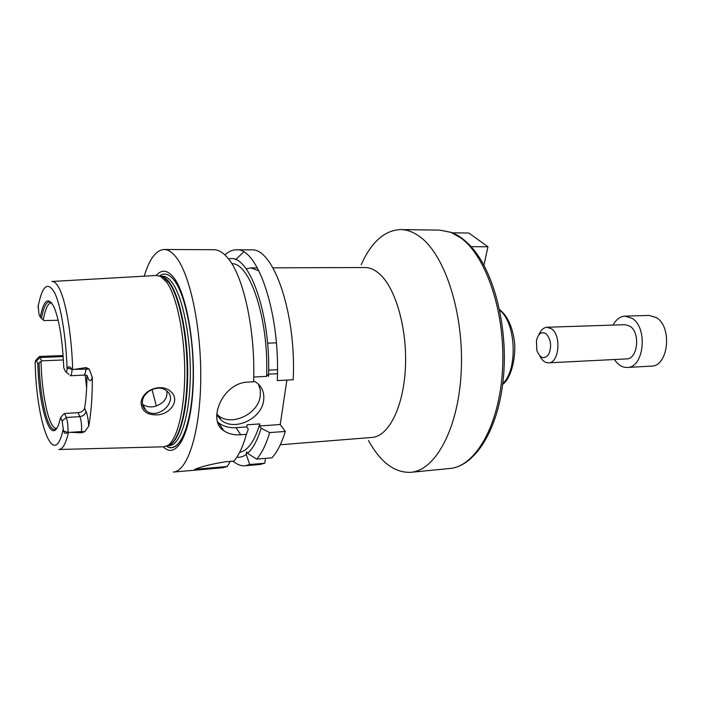 <?xml version="1.0" encoding="UTF-8"?>
<svg xmlns="http://www.w3.org/2000/svg" width="702" height="702" viewBox="0 0 702 702"><rect width="100%" height="100%" fill="white"/><g stroke="black" fill="none" stroke-linecap="round" stroke-linejoin="round"><path stroke-width="1.05" d="M471.691 247.315L469.691 245.13M471.095 246.656L487.934 246.762L468.875 233.029L452.448 232.818M483.932 265.198L487.934 246.762M361.17 264.803C371.314 242.058 384.477 230.309 400.675 229.572C407.379 229.659 414.057 232.257 420.7 237.364C445.41 255.914 464.145 314.496 461.223 371.577C458.476 428.729 435.415 470.559 410.758 472.314C394.55 472.92 380.458 462.302 368.471 440.47M272.946 267.831L364.926 267.532C369.814 267.523 374.649 269.621 379.431 273.833C395.682 287.943 407.441 329.027 405.387 368.225C403.448 407.476 388.452 436.477 371.981 437.443L280.291 444.77M258.906 270.77L250.79 267.901L246.227 268.857M235.547 259.687L243.664 252.009M251.202 249.886C273.183 247.043 296.551 313.294 293.199 379.756L277.272 380.581C280.449 313.662 257.581 246.937 236.179 249.815L251.202 249.886M286.89 380.08L280.221 424.517L285.31 431.44C281.616 443.383 277.167 452.176 271.972 457.818L256.686 459.117L247.587 453.36L246.586 451.851L246.227 454.457C243.155 456.677 240.04 457.59 236.855 457.177M265.514 458.362L264.803 463.215L260.117 464.461L245.147 465.777C241.032 466.084 236.995 464.54 233.02 461.135M156.098 414.873C146.472 414.812 141.462 410.679 141.067 402.457C142.357 389.838 161.425 382.888 170.612 391.418C181.072 400.175 169.708 415.224 156.098 414.873M142.453 401.579C142.181 405.177 143.366 408.143 145.99 410.459C157.678 421.218 179.449 400.43 166.585 390.803C159.082 384.003 142.918 391.154 142.453 401.579M142.532 404.343L142.646 404.431C149.272 408.432 156.116 407.59 163.171 401.913C166.295 398.604 167.48 394.945 166.734 390.926M156.362 406.019L152.018 389.505M36.013 360.091L39.4 356.467L41.743 360.819L37.811 363.785L36.522 360.749L35.486 360.644L35.153 363.671M63.408 359.959L41.743 360.819M86.644 388.022L85.205 375.149M88.347 378.834L86.864 375.219L88.347 378.834C89.847 381.634 91.172 381.168 92.322 377.422L89.224 369.112L86.127 367.567L85.425 372.955L84.056 375.105L70.235 375.737C71.156 375.544 71.779 373.543 72.095 369.743L86.127 367.567M62.171 421.077L66.286 417.471C67.611 421.165 68.164 426.088 67.954 432.23L67.734 432.414C65.865 434.055 64.444 433.573 63.478 430.958L62.171 421.077L60.635 417.471L63.68 414.066L64.566 413.496L66.286 417.471L79.852 416.628C83.371 416.102 85.416 414.312 85.986 411.24L84.591 408.248C86.118 399.201 86.89 388.434 86.916 375.939M84.591 408.248C83.836 410.74 81.66 412.223 78.062 412.679L79.852 416.628C80.783 418.848 81.362 422.148 81.59 426.526L81.546 431.554L84.661 431.739L88.689 426.298C88.329 419.62 87.425 414.601 85.986 411.24M64.566 413.496L78.062 412.679M56.774 428.202L56.432 428.246C49.131 429.247 41.804 395.858 41.032 361.6M38.18 305.344L38.961 314.242L40.286 317.102L43.928 320.595L58.196 320.261M43.278 320.077C45.226 308.994 47.876 303.255 51.228 302.86L51.571 302.878M56.529 428.553C48.842 435.986 40.058 400.851 39.075 363.101M60.635 417.471L58.836 423.876C51.009 446.735 38.943 408.766 37.811 363.785M40.286 317.102C43.752 299.71 48.324 296.349 53.984 307.011C59.284 319.691 62.548 339.961 63.759 367.83L65.347 371.261C66.076 372.604 66.655 372.086 67.094 369.717L67.541 367.988C68.831 366.014 70.288 366.488 71.911 369.419L72.095 369.743M69.709 432.362L81.546 431.554L81.458 432.801L67.954 432.23M52.194 281.458L156.318 275.482L160.372 276.281L166.532 282.002C176.641 295.753 184.626 333.696 184.731 371.525C184.88 409.38 177.229 440.145 167.409 445.682L163.426 446.814L59.17 449.491M92.322 377.422C92.392 396.744 91.181 413.039 88.689 426.298M81.458 432.801L84.661 431.739M41.462 318.348C43.893 305.352 47.166 300.087 51.299 302.544M227.308 466.488L222.929 467.725L173.359 472.069C187.337 471.419 199.842 433.757 200.702 381.546C201.649 329.405 190.391 275.052 176.149 257.23C172.122 252.088 168.111 249.508 164.119 249.491L213.882 249.719C218.313 249.728 222.745 252.255 227.176 257.301C243.199 274.473 255.651 330.256 253.597 381.818L247.832 382.116C222.666 382.713 206.923 420.472 223.71 430.651C228.273 433.871 233.942 435.231 240.725 434.757L246.384 434.336C242.962 446.454 238.829 455.361 233.994 461.056L225.439 461.784C212.215 463.925 201.948 466.444 194.638 469.348L227.308 466.488L230.344 461.363M144.2 276.184C149.403 258.95 156.046 250.052 164.119 249.491M285.31 431.44L269.656 432.599L261.153 428.202L259.582 425.982L259.88 423.92L247.051 424.815L246.771 426.895L248.297 429.133L246.384 434.336M259.88 423.92C254.466 441.409 247.718 450.877 239.645 452.325M261.153 428.202C257.406 440.294 252.887 448.683 247.587 453.36M264.803 463.215L249.719 464.531L245.147 465.777M249.719 464.531L246.227 454.457M269.656 432.599C266.067 444.62 261.741 453.457 256.686 459.117M224.965 254.966C228.501 251.553 232.239 249.842 236.179 249.815M228.633 259.064C248.35 251.921 270.911 312.583 268.559 376.342L266.935 374.236L266.628 376.386C268.91 319.48 250.044 262.794 231.818 263.68M216.725 414.198L218.138 415.444C231.353 426.93 258.547 414.048 260.293 395.788L260.258 389.742L258.441 384.213M253.624 380.87L256.537 382.608C262.162 386.986 264.531 392.901 263.654 400.351C261.872 418.69 234.512 431.695 221.253 420.182L216.699 414.803M277.457 373.718L268.612 374.157M253.755 374.886L253.738 376.053M217.585 421.911L218.568 422.744C223.376 426.439 229.177 428.08 235.977 427.667L246.771 426.895M259.582 425.982L280.221 424.517M253.72 377.035L266.628 376.386M174.482 280.458C186.556 296.244 195.288 345.007 192.883 387.32C190.593 429.756 178.264 454.466 166.409 446.2M156.195 275.491C161.802 269.068 167.752 269.893 174.035 277.948C186.934 294.664 196.034 348.095 192.743 392.506C189.601 437.074 175.693 459.652 163.303 446.814M613.021 325.087C616.119 319.428 620.129 316.435 625.061 316.128L632.177 318.357C648.2 327.834 643.945 368.032 627.193 367.453C622.253 367.55 618.006 364.908 614.452 359.521M538.943 334.793C540.865 330.045 543.559 327.536 547.034 327.255L625.157 324.693L629.992 326.219C640.619 332.634 637.758 359.292 626.579 358.906L548.508 362.837C545.024 362.837 542.137 360.556 539.82 355.993M625.061 316.128L649.174 315.435L656.405 317.637C672.665 326.983 668.304 366.681 651.28 366.137L627.193 367.453M546.121 333.757C551.009 339.373 551.877 346.209 548.745 354.256C544.19 359.828 540.224 358.573 536.846 350.5L536.433 340.514C538.399 333.476 541.628 331.221 546.121 333.757M547.034 327.255L551.596 328.861C561.635 335.565 559.046 363.294 548.508 362.837M400.675 229.572L439.733 230.124L450.816 232.327L460.626 237.794C486.354 256.028 505.703 313.434 502.527 369.41C499.517 425.456 475.403 466.646 449.631 468.524C475.043 466.33 498.051 430.247 503.237 379.422C508.502 328.597 494.419 272.113 471.147 246.7M499.719 310.284C516.093 322.797 518.041 369.84 502.764 383.661M36.522 360.749L40.286 357.467L63.198 356.598M37.987 307.344C42.023 285.968 47.482 280.949 54.37 292.278C60.723 304.598 66.12 336.53 67.094 369.717M51.799 281.484C54.177 281.212 56.59 283.397 59.038 288.031C65.83 300.588 71.701 334.591 72.666 369.594M63.478 430.958L67.734 432.414M68.498 432.309C65.795 443.813 62.557 449.543 58.775 449.499M63.285 428.861C54.142 472.148 36.32 422.99 35.144 362.162M67.541 367.988L71.911 369.419M73.929 369.401L89.224 369.112M235.977 427.667L240.725 434.757M159.512 275.912C164.338 272.332 169.322 273.903 174.465 280.642C186.478 296.358 195.182 344.796 192.831 386.96C190.602 429.238 178.387 454.08 166.576 446.121M160.109 276.158L162.908 276.957L169.05 282.634C179.124 296.27 187.074 333.854 187.162 371.305C187.302 408.801 179.677 439.294 169.875 444.805L167.155 445.831M160.67 276.228C163.654 276.491 166.628 278.65 169.594 282.695C180.16 296.911 188.285 337.504 187.68 376.333C187.144 415.207 178.176 444.234 167.708 445.717M160.468 276.193L162.495 276.184C165.716 276.167 168.928 278.334 172.139 282.678C182.88 297.016 191.084 338.311 190.286 377.413C189.558 416.576 180.203 445.147 169.533 445.603L167.506 445.761M439.733 230.124L451.412 232.406C458.257 235.012 464.794 239.733 471.024 246.56M268.655 370.138L277.483 369.726M267.541 343.173L276.369 342.857M410.758 472.314L449.631 468.524M499.561 309.573L500.052 309.942C507.265 316.032 511.942 325.746 514.066 339.075C516.575 351.474 512.829 377.097 502.667 384.389M250.79 267.901L257.38 267.883M142.646 404.431L145.99 410.459M39.4 356.467L63.127 355.572M66.172 371.99L69.094 374.578M86.864 375.219L84.056 375.105M221.253 420.182L218.138 415.444M218.568 422.744L223.701 430.651M160.214 276.202L162.908 276.957L160.372 276.281M167.251 445.779L169.875 444.805L167.409 445.682"/></g></svg>
